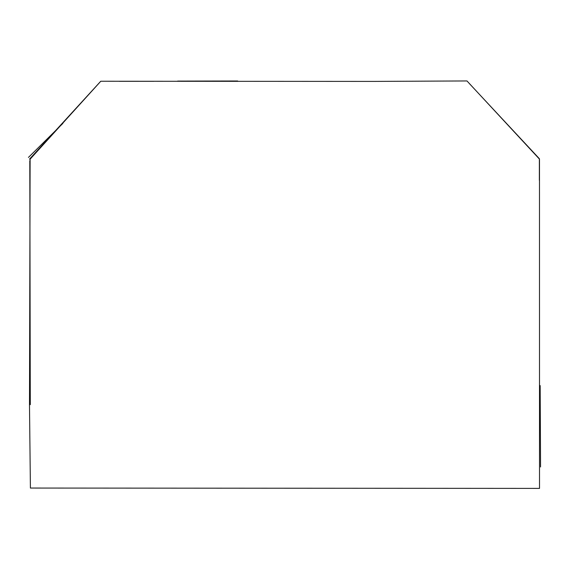 <?xml version="1.0" encoding="UTF-8"?>
<svg xmlns="http://www.w3.org/2000/svg" width="569" height="569" viewBox="0 0 569 569"><rect width="100%" height="100%" fill="white"/><g stroke="black" fill="none" stroke-linecap="round" stroke-linejoin="round"><path stroke-width="0.85" d="M466.978 80.947L539.483 159.156L539.519 488.394L30.406 488.053L29.488 404.68L30.114 159.192L100.784 81.239L373.25 81.41L466.978 80.947M539.355 180.295L539.362 158.694L469.098 83.28M237.671 80.99L177.599 81.097M100.72 81.275L29.567 159.057M153.779 81.31L119.298 81.317M30.299 404.651L29.801 160.728M540.55 466.964L540.166 385.583M62.867 123.416L28.45 157.421"/></g></svg>
